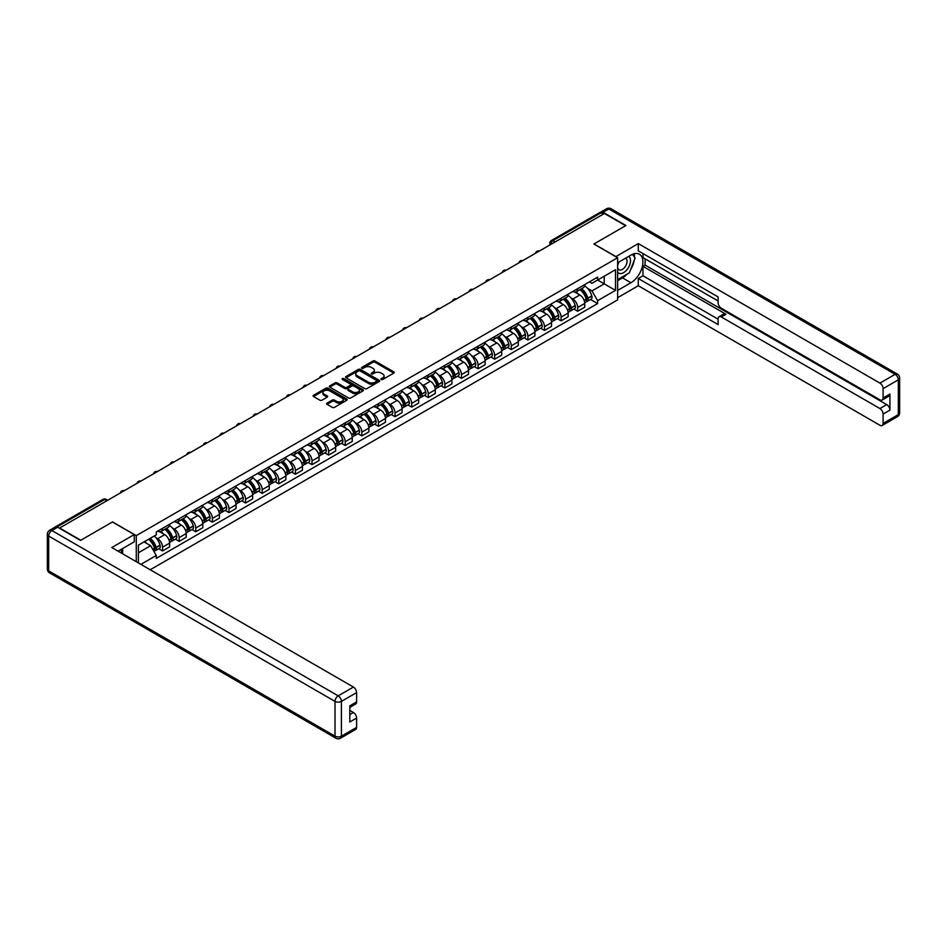 <?xml version="1.0" encoding="UTF-8"?>
<svg xmlns="http://www.w3.org/2000/svg" width="947" height="947" viewBox="0 0 947 947"><rect width="100%" height="100%" fill="white"/><g stroke="black" fill="none" stroke-linecap="round" stroke-linejoin="round"><path stroke-width="1.42" d="M381.239 379.487A1.03 0.592 0 0 0 382.706 379.487L393.81 373.082A1.48 0.852 0 0 0 394.236 372.479A1.48 0.852 0 0 0 393.81 371.875L375 361.02A1.48 0.852 0 0 0 372.905 361.02L361.801 367.424A1.03 0.592 0 0 0 363.269 368.265L364.702 367.436A4.723 2.734 0 0 1 371.39 367.436L372.964 368.347A4.723 2.734 0 0 1 374.349 370.277A4.723 2.734 0 0 1 372.964 372.207L371.52 373.035A1.03 0.592 0 0 0 372.988 373.876L374.42 373.047A4.723 2.734 0 0 1 381.108 373.047L382.683 373.958A4.723 2.734 0 0 1 384.068 375.888A4.723 2.734 0 0 1 382.683 377.817L381.239 378.646A1.03 0.592 0 0 0 381.239 379.487L381.239 378.646M327.035 403.126A1.48 0.852 0 0 0 326.608 403.73A1.48 0.852 0 0 0 327.035 404.333L332.314 407.376A1.48 0.852 0 0 0 334.409 407.376L346.732 400.261A1.48 0.852 0 0 0 347.17 399.658A1.48 0.852 0 0 0 346.732 399.054L327.922 388.187A1.48 0.852 0 0 0 325.839 388.187L313.504 395.313A1.48 0.852 0 0 0 313.078 395.917A1.48 0.852 0 0 0 313.504 396.521L319.885 400.19A1.48 0.852 0 0 0 321.968 400.19L327.248 397.148A1.48 0.852 0 0 0 327.686 396.544A1.48 0.852 0 0 0 327.248 395.941L324.087 394.118A3.954 2.285 0 0 1 322.927 392.508A3.954 2.285 0 0 1 325.366 390.401A3.954 2.285 0 0 1 329.674 390.886L342.056 398.036A3.954 2.285 0 0 1 343.216 399.658A3.954 2.285 0 0 1 340.778 401.765A3.954 2.285 0 0 1 336.469 401.268L334.409 400.072A1.48 0.852 0 0 0 332.314 400.072L327.035 403.126L327.035 404.333M136.273 535.635L112.539 521.927L80.815 540.24L59.637 528.012L604.435 213.477L625.612 225.706L593.887 244.018L617.633 257.726L136.273 535.635L136.273 561.689M364.808 388.613A1.48 0.852 0 0 0 366.903 388.613L379.226 381.499A1.48 0.852 0 0 0 379.664 380.895A1.48 0.852 0 0 0 379.226 380.292L360.428 369.425A1.48 0.852 0 0 0 358.333 369.425L345.998 376.551A1.48 0.852 0 0 0 345.572 377.155A1.48 0.852 0 0 0 345.998 377.758L364.808 388.613M342.814 379.711A1.03 0.592 0 0 1 343.868 379.854L343.868 378.634L362.985 389.667A1.48 0.852 0 0 1 363.411 390.271A1.48 0.852 0 0 1 362.985 390.874L350.65 397.989A1.48 0.852 0 0 1 348.567 397.989L329.757 387.134L329.757 385.926A1.48 0.852 0 0 0 329.319 386.53A1.48 0.852 0 0 0 329.757 387.134M329.757 385.926L335.037 382.884A1.48 0.852 0 0 1 337.12 382.884L344.755 387.287A1.48 0.852 0 0 0 346.839 387.287L350.343 385.263A1.48 0.852 0 0 0 350.769 384.66A1.48 0.852 0 0 0 350.343 384.056L342.4 379.475A1.03 0.592 0 0 1 343.868 378.634M150.218 569.739L617.633 299.891L617.633 257.726M55.246 527.053A3.007 1.74 -120 0 0 54.831 527.183A3.007 1.74 -120 0 0 54.512 527.479M555.143 241.935L552.906 240.645A3.007 1.74 60 0 0 551.403 240.491L599.629 212.649A3.007 1.74 60 0 1 601.132 212.803L552.906 240.645A3.007 1.74 120 0 0 550.775 244.326L550.775 244.456M603.369 214.093L601.132 212.803M577.706 288.634A6.925 4.001 60 0 1 576.273 291.747L583.305 287.687A6.925 4.001 -120 0 0 584.737 284.585M571.041 298.009L572.817 299.027A6.925 4.001 60 0 1 577.706 307.503L584.737 303.454A6.925 4.001 -120 0 0 579.836 294.967L574.817 292.067M584.737 303.454L584.737 307.195L577.706 311.255L573.906 309.053M576.273 291.747A6.925 4.001 60 0 1 572.864 291.439M577.706 307.503L577.706 311.255M561.109 298.222A6.925 4.001 60 0 1 559.677 301.335L566.697 297.275A6.925 4.001 -120 0 0 568.129 294.174M557.298 318.642L561.109 320.844L568.129 316.783L568.129 313.043A6.925 4.001 -120 0 0 563.24 304.555L558.209 301.655M559.677 301.335A6.925 4.001 60 0 1 556.268 301.028M554.433 307.586L556.209 308.615A6.925 4.001 60 0 1 561.109 317.091L561.109 320.844M544.501 307.811A6.925 4.001 60 0 1 543.069 310.924L550.089 306.864A6.925 4.001 -120 0 0 551.521 303.762M540.69 328.23L544.501 330.432L551.521 326.372L551.521 322.619A6.925 4.001 -120 0 0 546.632 314.144L541.601 311.243M543.069 310.924A6.925 4.001 60 0 1 539.66 310.604M537.837 317.174L539.601 318.204A6.925 4.001 60 0 1 544.501 326.679L544.501 330.432M527.893 317.399A6.925 4.001 60 0 1 526.461 320.512L533.481 316.452A6.925 4.001 -120 0 0 534.925 313.35M524.082 337.819L527.893 340.02L534.925 335.96L534.925 332.208A6.925 4.001 -120 0 0 530.024 323.732L524.993 320.832M526.461 320.512A6.925 4.001 60 0 1 523.052 320.193M521.229 326.762L522.993 327.792A6.925 4.001 60 0 1 527.893 336.268L527.893 340.02M511.285 326.987A6.925 4.001 60 0 1 509.853 330.101L516.884 326.04A6.925 4.001 -120 0 0 518.317 322.927M507.474 347.407L511.285 349.609L518.317 345.548L518.317 341.796A6.925 4.001 -120 0 0 513.416 333.32L508.385 330.42M509.853 330.101A6.925 4.001 60 0 1 506.444 329.781M504.621 336.351L506.396 337.369A6.925 4.001 60 0 1 511.285 345.856L511.285 349.609M494.677 336.576A6.925 4.001 60 0 1 493.245 339.689L500.276 335.629A6.925 4.001 -120 0 0 501.709 332.515M490.877 356.995L494.677 359.197L501.709 355.137L501.709 351.384A6.925 4.001 -120 0 0 496.808 342.909L491.789 339.997M493.245 339.689A6.925 4.001 60 0 1 489.836 339.369M488.013 345.939L489.788 346.957A6.925 4.001 60 0 1 494.677 355.445L494.677 359.197M478.081 346.164A6.925 4.001 60 0 1 476.649 349.265L483.668 345.217A6.925 4.001 -120 0 0 485.101 342.104M474.269 366.584L478.081 368.774L485.101 364.725L485.101 360.973A6.925 4.001 -120 0 0 480.212 352.497L475.181 349.585M476.649 349.265A6.925 4.001 60 0 1 473.24 348.958M471.405 355.527L473.18 356.546A6.925 4.001 60 0 1 478.081 365.033L478.081 368.774M461.473 355.752A6.925 4.001 60 0 1 460.041 358.854L467.06 354.805A6.925 4.001 -120 0 0 468.493 351.692M457.661 376.172L461.473 378.362L468.493 374.314L468.493 370.561A6.925 4.001 -120 0 0 463.604 362.085L458.573 359.173M460.041 358.854A6.925 4.001 60 0 1 456.632 358.546M454.809 365.116L456.572 366.134A6.925 4.001 60 0 1 461.473 374.621L461.473 378.362M444.865 365.341A6.925 4.001 60 0 1 443.433 368.442L450.452 364.394A6.925 4.001 -120 0 0 451.897 361.281M441.053 385.749L444.865 387.95L451.897 383.902L451.897 380.149A6.925 4.001 -120 0 0 446.996 371.662L441.965 368.762M443.433 368.442A6.925 4.001 60 0 1 440.024 368.134M438.201 374.704L439.964 375.722A6.925 4.001 60 0 1 444.865 384.21L444.865 387.95M428.257 374.929A6.925 4.001 60 0 1 426.825 378.031L433.856 373.982A6.925 4.001 -120 0 0 435.289 370.869M424.445 395.337L428.257 397.539L435.289 393.478L435.289 389.738A6.925 4.001 -120 0 0 430.388 381.25L425.357 378.35M426.825 378.031A6.925 4.001 60 0 1 423.416 377.723M421.593 384.293L423.368 385.311A6.925 4.001 60 0 1 428.257 393.786L428.257 397.539M411.649 384.506A6.925 4.001 60 0 1 410.217 387.619L417.248 383.559A6.925 4.001 -120 0 0 418.681 380.457M407.849 404.925L411.649 407.127L418.681 403.067L418.681 399.326A6.925 4.001 -120 0 0 413.78 390.839L408.761 387.939M410.217 387.619A6.925 4.001 60 0 1 406.808 387.311M404.985 393.869L406.76 394.899A6.925 4.001 60 0 1 411.649 403.375L411.649 407.127M395.053 394.094A6.925 4.001 60 0 1 393.621 397.207L400.64 393.147A6.925 4.001 -120 0 0 402.073 390.046M391.241 414.514L395.053 416.716L402.073 412.655L402.073 408.915A6.925 4.001 -120 0 0 397.184 400.427L392.153 397.527M393.621 397.207A6.925 4.001 60 0 1 390.211 396.9M388.377 403.458L390.152 404.487A6.925 4.001 60 0 1 395.053 412.963L395.053 416.716M378.445 403.682A6.925 4.001 60 0 1 377.013 406.796L384.032 402.735A6.925 4.001 -120 0 0 385.465 399.634M374.633 424.102L378.445 426.304L385.465 422.244L385.465 418.491A6.925 4.001 -120 0 0 380.576 410.015L375.545 407.115M377.013 406.796A6.925 4.001 60 0 1 373.603 406.476M371.78 413.046L373.544 414.076A6.925 4.001 60 0 1 378.445 422.551L378.445 426.304M361.837 413.271A6.925 4.001 60 0 1 360.405 416.384L367.424 412.324A6.925 4.001 -120 0 0 368.868 409.222M358.025 433.69L361.837 435.892L368.868 431.832L368.868 428.08A6.925 4.001 -120 0 0 363.968 419.604L358.937 416.704M360.405 416.384A6.925 4.001 60 0 1 356.995 416.064M355.172 422.634L356.936 423.664A6.925 4.001 60 0 1 361.837 432.14L361.837 435.892M345.229 422.859A6.925 4.001 60 0 1 343.797 425.972L350.828 421.912A6.925 4.001 -120 0 0 352.26 418.799M341.417 443.279L345.229 445.481L352.26 441.42L352.26 437.668A6.925 4.001 -120 0 0 347.36 429.192L342.329 426.292M343.797 425.972A6.925 4.001 60 0 1 340.387 425.653M338.564 432.223L340.34 433.241A6.925 4.001 60 0 1 345.229 441.728L345.229 445.481M328.621 432.448A6.925 4.001 60 0 1 327.188 435.561L334.22 431.501A6.925 4.001 -120 0 0 335.652 428.387M324.821 452.867L328.621 455.069L335.652 451.009L335.652 447.256A6.925 4.001 -120 0 0 330.752 438.781L325.732 435.869M327.188 435.561A6.925 4.001 60 0 1 323.779 435.241M321.956 441.811L323.732 442.829A6.925 4.001 60 0 1 328.621 451.317L328.621 455.069M312.025 442.036A6.925 4.001 60 0 1 310.592 445.137L317.612 441.089A6.925 4.001 -120 0 0 319.044 437.976M308.213 462.456L312.025 464.646L319.044 460.597L319.044 456.845A6.925 4.001 -120 0 0 314.155 448.369L309.124 445.457M310.592 445.137A6.925 4.001 60 0 1 307.183 444.83M305.348 451.399L307.124 452.417A6.925 4.001 60 0 1 312.025 460.905L312.025 464.646M295.417 451.624A6.925 4.001 60 0 1 293.984 454.726L301.004 450.677A6.925 4.001 -120 0 0 302.436 447.564M291.605 472.044L295.417 474.234L302.436 470.185L302.436 466.433A6.925 4.001 -120 0 0 297.547 457.957L292.516 455.045M293.984 454.726A6.925 4.001 60 0 1 290.575 454.418M288.752 460.988L290.516 462.006A6.925 4.001 60 0 1 295.417 470.493L295.417 474.234M278.809 461.213A6.925 4.001 60 0 1 277.376 464.314L284.396 460.266A6.925 4.001 -120 0 0 285.84 457.152M274.997 481.621L278.809 483.822L285.84 479.774L285.84 476.021A6.925 4.001 -120 0 0 280.939 467.534L275.908 464.634M277.376 464.314A6.925 4.001 60 0 1 273.967 464.006M272.144 470.576L273.908 471.594A6.925 4.001 60 0 1 278.809 480.082L278.809 483.822M262.201 470.801A6.925 4.001 60 0 1 260.768 473.902L267.8 469.854A6.925 4.001 -120 0 0 269.232 466.741M258.389 491.209L262.201 493.411L269.232 489.35L269.232 485.61A6.925 4.001 -120 0 0 264.331 477.122L259.3 474.222M260.768 473.902A6.925 4.001 60 0 1 257.359 473.595M255.536 480.165L257.312 481.183A6.925 4.001 60 0 1 262.201 489.658L262.201 493.411M245.593 480.378A6.925 4.001 60 0 1 244.16 483.491L251.192 479.431A6.925 4.001 -120 0 0 252.624 476.329M241.793 500.797L245.593 502.999L252.624 498.939L252.624 495.198A6.925 4.001 -120 0 0 247.723 486.711L242.704 483.81M244.16 483.491A6.925 4.001 60 0 1 240.751 483.183M238.928 489.741L240.704 490.771A6.925 4.001 60 0 1 245.593 499.247L245.593 502.999M228.996 489.966A6.925 4.001 60 0 1 227.564 493.079L234.584 489.019A6.925 4.001 -120 0 0 236.016 485.918M225.185 510.386L228.996 512.587L236.016 508.527L236.016 504.787A6.925 4.001 -120 0 0 231.127 496.299L226.096 493.399M227.564 493.079A6.925 4.001 60 0 1 224.155 492.771M222.32 499.329L224.096 500.359A6.925 4.001 60 0 1 228.996 508.835L228.996 512.587M212.388 499.554A6.925 4.001 60 0 1 210.956 502.668L217.976 498.607A6.925 4.001 -120 0 0 219.408 495.506M208.577 519.974L212.388 522.176L219.408 518.116L219.408 514.363A6.925 4.001 -120 0 0 214.519 505.887L209.488 502.987M210.956 502.668A6.925 4.001 60 0 1 207.547 502.348M205.724 508.918L207.488 509.948A6.925 4.001 60 0 1 212.388 518.423L212.388 522.176M195.78 509.143A6.925 4.001 60 0 1 194.348 512.256L201.368 508.196A6.925 4.001 -120 0 0 202.812 505.094M191.969 529.562L195.78 531.764L202.812 527.704L202.812 523.951A6.925 4.001 -120 0 0 197.911 515.476L192.88 512.576M194.348 512.256A6.925 4.001 60 0 1 190.939 511.936M189.116 518.506L190.88 519.536A6.925 4.001 60 0 1 195.78 528.012L195.78 531.764M179.172 518.731A6.925 4.001 60 0 1 177.74 521.844L184.772 517.784A6.925 4.001 -120 0 0 186.204 514.671M175.361 539.151L179.172 541.353L186.204 537.292L186.204 533.54A6.925 4.001 -120 0 0 181.303 525.064L176.272 522.164M177.74 521.844A6.925 4.001 60 0 1 174.331 521.525M172.508 528.095L174.284 529.113A6.925 4.001 60 0 1 179.172 537.6L179.172 541.353M162.564 528.319A6.925 4.001 60 0 1 161.132 531.433L168.164 527.372A6.925 4.001 -120 0 0 169.596 524.259M158.765 548.739L162.564 550.941L169.596 546.881L169.596 543.128A6.925 4.001 -120 0 0 164.695 534.653L159.676 531.74M161.132 531.433A6.925 4.001 60 0 1 157.723 531.113M155.9 537.683L157.675 538.701A6.925 4.001 60 0 1 162.564 547.188L162.564 550.941M589.472 281.851L591.97 283.295L615.503 269.706L604.222 276.228L604.222 283.851L591.97 290.918L587.649 288.421M138.404 562.92L138.404 545.152L156.291 534.83L156.291 531.942L597.616 277.151L597.616 280.04L615.503 290.362L597.616 300.684L591.97 290.918M615.503 269.706L615.503 290.362M138.404 552.776L150.644 545.709L156.291 555.487L156.291 558.375L597.616 303.573L597.616 300.684M156.291 555.487L140.914 564.365M150.644 545.709L144.051 541.897M590.502 299.465L597.616 303.573M381.653 379.64L382.683 379.049A4.723 2.734 0 0 0 384.068 377.119L384.068 375.888M374.349 370.277L374.349 371.508A4.723 2.734 0 0 1 372.964 373.438L371.934 374.029M393.786 373.094L375 362.239A1.48 0.852 0 0 0 372.905 362.239L362.216 368.419M379.226 380.292L379.226 381.499L360.428 370.656A1.48 0.852 0 0 0 358.333 370.656L346.022 377.77M376.622 381.31A1.03 0.592 0 0 0 376.622 380.469L360.109 370.94A1.03 0.592 0 0 0 358.641 370.94L357.126 371.816A4.723 2.734 0 0 0 355.741 373.745A4.723 2.734 0 0 0 357.126 375.675L368.419 382.186A4.723 2.734 0 0 0 375.107 382.186L376.622 381.31L376.622 382.541A1.03 0.592 0 0 0 376.918 382.126L376.918 380.895M355.741 373.745L355.741 374.976A4.723 2.734 0 0 0 357.126 376.906L357.126 375.675M376.622 382.541L375.107 383.417A4.723 2.734 0 0 1 368.419 383.417L357.126 376.906M329.781 387.145L335.037 384.115L335.037 382.884M350.769 384.66L350.769 385.891A1.48 0.852 0 0 1 350.343 386.494L346.839 388.519A1.48 0.852 0 0 1 344.755 388.519L337.12 384.115A1.48 0.852 0 0 0 335.037 384.115M343.868 379.854L362.961 390.886M352.663 391.857A3.954 2.285 0 0 0 356.972 392.354A3.954 2.285 0 0 0 359.41 390.247A3.954 2.285 0 0 0 358.25 388.625L353.894 386.116A1.48 0.852 0 0 0 351.799 386.116L348.307 388.128A1.48 0.852 0 0 0 347.869 388.732A1.48 0.852 0 0 0 348.307 389.335L352.663 391.857L352.663 393.088A3.954 2.285 0 0 0 356.972 393.585A3.954 2.285 0 0 0 359.41 391.466L359.41 390.247M347.869 388.732L347.869 389.963A1.48 0.852 0 0 0 348.307 390.566L348.307 389.335M352.663 393.088L348.307 390.566M343.216 399.658L343.216 400.877A3.954 2.285 0 0 1 340.778 402.996A3.954 2.285 0 0 1 336.469 402.499L334.409 401.303A1.48 0.852 0 0 0 332.314 401.303L327.058 404.333M322.927 392.508L322.927 393.739A3.954 2.285 0 0 0 324.087 395.349L324.087 394.118M327.248 395.941L327.248 397.148L324.087 395.349M346.732 399.054L346.732 400.261L327.922 389.418A1.48 0.852 0 0 0 325.839 389.418L313.528 396.533M580.322 289.415A9.482 5.481 60 0 1 580.369 289.439A9.482 5.481 60 0 1 586.607 297.95L586.667 298.151A1.847 1.065 60 0 1 586.382 299.595A1.847 1.065 60 0 1 586.335 299.619M579.907 289.652A11.435 6.605 60 0 1 586.193 299.086L586.252 299.288A3.8 2.19 60 0 1 585.648 302.271L584.701 302.815M586.3 301.43A3.8 2.19 -120 0 0 587.353 301.288A3.8 2.19 -120 0 0 587.957 298.305L587.898 298.104A11.435 6.605 -120 0 0 581.612 288.669M584.595 285.805A11.435 6.605 60 0 1 591.78 295.866L591.839 296.056A3.8 2.19 60 0 1 591.236 299.051L587.353 301.288M576.013 291.877A11.435 6.605 60 0 1 578.392 294.138M583.956 294.15L585.424 294.99M615.822 256.684L638.278 243.592L879.917 383.097L895.128 374.314L608.791 208.991L603.05 212.306L625.931 225.528L593.994 243.959L615.822 256.554M617.633 262.769L630.939 255.086A16.939 9.778 120 0 1 639.403 254.246A16.939 9.778 120 0 1 641.995 267.812A16.939 9.778 120 0 1 630.939 282.739L617.633 290.421M617.633 297.678L638.278 285.757L638.278 278.501L718.11 324.596L718.11 318.819A4.522 2.604 -120 0 1 719.045 316.748A4.522 2.604 -120 0 1 721.306 316.973L879.917 408.536L886.723 404.606A4.522 2.604 60 0 1 889.92 410.134L889.92 394.035A4.522 2.604 60 0 1 888.984 396.106L882.166 400.036A4.522 2.604 -120 0 0 883.101 397.965L883.101 388.625A4.522 2.604 -120 0 0 879.917 383.097M645.096 258.839L645.096 265.101L642.966 266.332L642.966 275.79L638.278 278.501M642.966 253.547L642.966 257.608L718.11 300.992M882.166 400.036A4.522 2.604 -120 0 1 879.917 399.812L721.306 308.248A4.522 2.604 -120 0 1 718.11 302.709L718.11 296.932L638.278 250.848L638.278 243.592M638.278 285.757L879.917 425.262A4.522 2.604 -120 0 0 882.166 425.475A4.522 2.604 -120 0 0 883.101 423.416L883.101 414.076A4.522 2.604 -120 0 0 879.917 408.536M603.05 212.306A4.522 2.604 -120 0 0 600.789 212.092A4.522 2.604 -120 0 0 600.303 212.519M642.966 266.332L725.994 314.262L721.306 316.973M645.096 265.101L886.723 404.606M642.966 275.79L718.11 319.186M719.045 316.748L723.733 314.049A4.522 2.604 60 0 1 725.994 314.262M617.633 280.714L622.522 277.885A16.939 9.778 120 0 0 627.222 274.074M630.584 269.635A16.939 9.778 120 0 0 634.23 260.247M634.502 257.205A16.939 9.778 120 0 0 634.076 253.749M57.613 527.207L51.872 530.533A4.522 2.604 -120 0 0 49.611 530.308L55.352 526.994A4.522 2.604 60 0 1 57.613 527.207L80.495 540.429L112.433 521.986L134.261 534.582L134.261 541.838L119.144 550.562A16.939 9.778 120 0 0 118.115 551.201M134.261 534.582L111.793 547.555L353.432 687.06A4.522 2.604 60 0 1 356.617 692.588L356.617 701.928A4.522 2.604 60 0 1 355.681 704L349.81 707.397M122.648 552.61L122.648 548.538M349.81 714.594L353.432 712.499A4.522 2.604 60 0 1 356.617 718.039L356.617 727.379A4.522 2.604 60 0 1 355.681 729.439L340.47 738.234A4.522 2.604 -120 0 0 341.405 736.162L356.617 727.379M356.617 701.928L349.81 705.87L349.81 721.969L356.617 718.039M353.432 712.499L349.81 710.416M617.633 272.168A9.79 5.646 120 0 0 625.411 271.327A9.79 5.646 120 0 0 630.513 260.674A9.79 5.646 120 0 0 628.725 256.353M618.45 262.295A9.79 5.646 120 0 0 617.633 264.059M617.633 267.326A6.7 3.871 120 0 0 618.983 269.741A6.7 3.871 120 0 0 624.144 267.954A6.7 3.871 120 0 0 627.068 261.206A6.7 3.871 120 0 0 625.683 258.14A6.7 3.871 120 0 0 625.659 258.129M619.007 261.976A6.7 3.871 120 0 0 617.633 265.989M632.466 254.317L635.082 258.034L629.341 272.843L617.846 279.483M120.612 549.71L123.074 554.066M563.714 299.003A9.482 5.481 60 0 1 563.761 299.027A9.482 5.481 60 0 1 570.011 307.538L570.058 307.728A1.847 1.065 60 0 1 569.774 309.184A1.847 1.065 60 0 1 569.727 309.207M563.299 299.24A11.435 6.605 60 0 1 569.597 308.675L569.644 308.876A3.8 2.19 60 0 1 569.052 311.859L568.105 312.403M569.692 311.018A3.8 2.19 -120 0 0 570.745 310.876A3.8 2.19 -120 0 0 571.349 307.893L571.29 307.692A11.435 6.605 -120 0 0 565.004 298.258M567.987 295.381A11.435 6.605 60 0 1 575.184 305.455L575.231 305.644A3.8 2.19 60 0 1 574.64 308.627L570.745 310.876M559.405 301.466A11.435 6.605 60 0 1 561.796 303.727M567.348 303.738L568.816 304.579M547.117 308.58A9.482 5.481 60 0 1 547.165 308.615A9.482 5.481 60 0 1 553.403 317.127L553.462 317.316A1.847 1.065 60 0 1 553.166 318.772A1.847 1.065 60 0 1 553.119 318.796M546.703 308.829A11.435 6.605 60 0 1 552.989 318.263L553.036 318.464A3.8 2.19 60 0 1 552.444 321.447L551.497 321.992M553.095 320.607A3.8 2.19 -120 0 0 554.149 320.465A3.8 2.19 -120 0 0 554.741 317.482L554.693 317.281A11.435 6.605 -120 0 0 548.396 307.846M551.379 304.97A11.435 6.605 60 0 1 558.576 315.043L558.635 315.233A3.8 2.19 60 0 1 558.032 318.216L554.149 320.465M542.797 311.054A11.435 6.605 60 0 1 545.188 313.315M550.752 313.327L552.208 314.167M530.509 318.168A9.482 5.481 60 0 1 530.557 318.204A9.482 5.481 60 0 1 536.795 326.715L536.854 326.904A1.847 1.065 60 0 1 536.558 328.36A1.847 1.065 60 0 1 536.523 328.372M530.095 318.417A11.435 6.605 60 0 1 536.381 327.851L536.44 328.053A3.8 2.19 60 0 1 535.836 331.036L534.889 331.58M536.487 330.195A3.8 2.19 -120 0 0 537.541 330.053A3.8 2.19 -120 0 0 538.145 327.07L538.085 326.869A11.435 6.605 -120 0 0 531.8 317.434M534.771 314.558A11.435 6.605 60 0 1 541.968 324.62L542.027 324.821A3.8 2.19 60 0 1 541.424 327.804L537.541 330.053M526.189 320.642A11.435 6.605 60 0 1 528.58 322.903M534.144 322.915L535.6 323.756M513.901 327.757A9.482 5.481 60 0 1 513.949 327.792A9.482 5.481 60 0 1 520.187 336.303L520.246 336.493A1.847 1.065 60 0 1 519.95 337.937A1.847 1.065 60 0 1 519.915 337.961M513.487 328.005A11.435 6.605 60 0 1 519.773 337.44L519.832 337.641A3.8 2.19 60 0 1 519.228 340.624L518.281 341.169M519.879 339.784A3.8 2.19 -120 0 0 520.933 339.642A3.8 2.19 -120 0 0 521.537 336.647L521.477 336.457A11.435 6.605 -120 0 0 515.192 327.011M518.175 324.146A11.435 6.605 60 0 1 525.36 334.208L525.419 334.409A3.8 2.19 60 0 1 524.816 337.392L520.933 339.642M509.581 330.231A11.435 6.605 60 0 1 511.972 332.48M517.536 332.504L518.992 333.344M497.293 337.345A9.482 5.481 60 0 1 497.341 337.369A9.482 5.481 60 0 1 503.579 345.88L503.638 346.081A1.847 1.065 60 0 1 503.354 347.525A1.847 1.065 60 0 1 503.307 347.549M496.879 337.582A11.435 6.605 60 0 1 503.165 347.028L503.224 347.218A3.8 2.19 60 0 1 502.62 350.212L501.673 350.757M503.271 349.372A3.8 2.19 -120 0 0 504.325 349.23A3.8 2.19 -120 0 0 504.929 346.235L504.869 346.046A11.435 6.605 -120 0 0 498.584 336.599M501.567 333.735A11.435 6.605 60 0 1 508.752 343.797L508.811 343.998A3.8 2.19 60 0 1 508.208 346.981L504.325 349.23M492.985 339.819A11.435 6.605 60 0 1 495.364 342.068M500.927 342.092L502.395 342.932M480.685 346.933A9.482 5.481 60 0 1 480.733 346.957A9.482 5.481 60 0 1 486.983 355.468L487.03 355.67A1.847 1.065 60 0 1 486.746 357.114A1.847 1.065 60 0 1 486.699 357.137M480.271 347.17A11.435 6.605 60 0 1 486.569 356.617L486.616 356.806A3.8 2.19 60 0 1 486.024 359.789L485.077 360.345M486.663 358.949A3.8 2.19 -120 0 0 487.717 358.806A3.8 2.19 -120 0 0 488.321 355.823L488.261 355.634A11.435 6.605 -120 0 0 481.976 346.188M484.959 343.323A11.435 6.605 60 0 1 492.156 353.385L492.203 353.586A3.8 2.19 60 0 1 491.611 356.569L487.717 358.806M476.377 349.407A11.435 6.605 60 0 1 478.768 351.657M484.319 351.68L485.787 352.521M464.089 356.522A9.482 5.481 60 0 1 464.137 356.546A9.482 5.481 60 0 1 470.375 365.057L470.434 365.258A1.847 1.065 60 0 1 470.138 366.702A1.847 1.065 60 0 1 470.091 366.726M463.675 356.759A11.435 6.605 60 0 1 469.961 366.205L470.008 366.394A3.8 2.19 60 0 1 469.416 369.377L468.469 369.922M470.067 368.537A3.8 2.19 -120 0 0 471.121 368.395A3.8 2.19 -120 0 0 471.713 365.412L471.665 365.222A11.435 6.605 -120 0 0 465.368 355.776M468.351 352.911A11.435 6.605 60 0 1 475.548 362.973L475.607 363.175A3.8 2.19 60 0 1 475.003 366.158L471.121 368.395M459.769 358.996A11.435 6.605 60 0 1 462.16 361.245M467.723 361.257L469.179 362.109M447.481 366.11A9.482 5.481 60 0 1 447.529 366.134A9.482 5.481 60 0 1 453.767 374.645L453.826 374.846A1.847 1.065 60 0 1 453.53 376.29A1.847 1.065 60 0 1 453.495 376.314M447.067 366.347A11.435 6.605 60 0 1 453.353 375.793L453.412 375.983A3.8 2.19 60 0 1 452.808 378.966L451.861 379.51M453.459 378.125A3.8 2.19 -120 0 0 454.513 377.983A3.8 2.19 -120 0 0 455.116 375L455.057 374.799A11.435 6.605 -120 0 0 448.771 365.364M451.743 362.5A11.435 6.605 60 0 1 458.94 372.562L458.999 372.763A3.8 2.19 60 0 1 458.395 375.746L454.513 377.983M443.16 368.584A11.435 6.605 60 0 1 445.552 370.833M451.115 370.845L452.571 371.698M430.873 375.699A9.482 5.481 60 0 1 430.921 375.722A9.482 5.481 60 0 1 437.159 384.233L437.218 384.435A1.847 1.065 60 0 1 436.922 385.879A1.847 1.065 60 0 1 436.887 385.903M430.459 375.935A11.435 6.605 60 0 1 436.745 385.37L436.804 385.571A3.8 2.19 60 0 1 436.2 388.554L435.253 389.099M436.851 387.714A3.8 2.19 -120 0 0 437.905 387.572A3.8 2.19 -120 0 0 438.508 384.589L438.449 384.387A11.435 6.605 -120 0 0 432.163 374.953M435.147 372.088A11.435 6.605 60 0 1 442.332 382.15L442.391 382.339A3.8 2.19 60 0 1 441.787 385.334L437.905 387.572M426.552 378.161A11.435 6.605 60 0 1 428.944 380.422M434.507 380.434L435.963 381.274M414.265 385.287A9.482 5.481 60 0 1 414.312 385.311A9.482 5.481 60 0 1 420.551 393.822L420.61 394.023A1.847 1.065 60 0 1 420.326 395.467A1.847 1.065 60 0 1 420.279 395.491M413.851 385.524A11.435 6.605 60 0 1 420.137 394.958L420.196 395.159A3.8 2.19 60 0 1 419.592 398.142L418.657 398.687M420.243 397.302A3.8 2.19 -120 0 0 421.297 397.16A3.8 2.19 -120 0 0 421.9 394.177L421.841 393.976A11.435 6.605 -120 0 0 415.555 384.541M418.538 381.677A11.435 6.605 60 0 1 425.724 391.738L425.783 391.928A3.8 2.19 60 0 1 425.179 394.923L421.297 397.16M409.956 387.749A11.435 6.605 60 0 1 412.336 390.01M417.899 390.022L419.367 390.862M397.657 394.875A9.482 5.481 60 0 1 397.704 394.899A9.482 5.481 60 0 1 403.955 403.41L404.002 403.6A1.847 1.065 60 0 1 403.718 405.056A1.847 1.065 60 0 1 403.671 405.079M397.243 395.112A11.435 6.605 60 0 1 403.54 404.547L403.588 404.748A3.8 2.19 60 0 1 402.996 407.731L402.049 408.275M403.635 406.89A3.8 2.19 -120 0 0 404.689 406.748A3.8 2.19 -120 0 0 405.292 403.765L405.233 403.564A11.435 6.605 -120 0 0 398.947 394.13M401.93 391.253A11.435 6.605 60 0 1 409.128 401.327L409.175 401.516A3.8 2.19 60 0 1 408.583 404.499L404.689 406.748M393.348 397.338A11.435 6.605 60 0 1 395.739 399.598M401.303 399.61L402.759 400.451M381.061 404.452A9.482 5.481 60 0 1 381.108 404.487A9.482 5.481 60 0 1 387.347 412.999L387.406 413.188A1.847 1.065 60 0 1 387.11 414.644A1.847 1.065 60 0 1 387.063 414.656M380.647 404.7A11.435 6.605 60 0 1 386.932 414.135L386.98 414.336A3.8 2.19 60 0 1 386.388 417.319L385.441 417.864M387.039 416.479A3.8 2.19 -120 0 0 388.092 416.337A3.8 2.19 -120 0 0 388.684 413.354L388.637 413.152A11.435 6.605 -120 0 0 382.339 403.718M385.322 400.841A11.435 6.605 60 0 1 392.52 410.915L392.579 411.105A3.8 2.19 60 0 1 391.975 414.088L388.092 416.337M376.74 406.926A11.435 6.605 60 0 1 379.131 409.187M384.695 409.199L386.151 410.039M364.453 414.04A9.482 5.481 60 0 1 364.5 414.076A9.482 5.481 60 0 1 370.739 422.587L370.798 422.776A1.847 1.065 60 0 1 370.502 424.232A1.847 1.065 60 0 1 370.466 424.244M364.039 414.289A11.435 6.605 60 0 1 370.324 423.723L370.384 423.925A3.8 2.19 60 0 1 369.78 426.908L368.833 427.452M370.431 426.067A3.8 2.19 -120 0 0 371.484 425.925A3.8 2.19 -120 0 0 372.088 422.942L372.029 422.741A11.435 6.605 -120 0 0 365.743 413.306M368.714 410.43A11.435 6.605 60 0 1 375.912 420.492L375.971 420.693A3.8 2.19 60 0 1 375.367 423.676L371.484 425.925M360.132 416.514A11.435 6.605 60 0 1 362.523 418.775M368.087 418.787L369.543 419.628M347.845 423.629A9.482 5.481 60 0 1 347.892 423.664A9.482 5.481 60 0 1 354.131 432.175L354.19 432.365A1.847 1.065 60 0 1 353.894 433.809A1.847 1.065 60 0 1 353.858 433.833M347.431 423.865A11.435 6.605 60 0 1 353.716 433.312L353.776 433.513A3.8 2.19 60 0 1 353.172 436.496L352.225 437.041M353.823 435.656A3.8 2.19 -120 0 0 354.876 435.513A3.8 2.19 -120 0 0 355.48 432.519L355.421 432.329A11.435 6.605 -120 0 0 349.135 422.883M352.118 420.018A11.435 6.605 60 0 1 359.304 430.08L359.363 430.281A3.8 2.19 60 0 1 358.759 433.264L354.876 435.513M343.524 426.103A11.435 6.605 60 0 1 345.915 428.352M351.479 428.375L352.935 429.216M331.237 433.217A9.482 5.481 60 0 1 331.284 433.241A9.482 5.481 60 0 1 337.523 441.752L337.582 441.953A1.847 1.065 60 0 1 337.298 443.397A1.847 1.065 60 0 1 337.25 443.421M330.823 433.454A11.435 6.605 60 0 1 337.108 442.9L337.168 443.089A3.8 2.19 60 0 1 336.564 446.084L335.629 446.629M337.215 445.244A3.8 2.19 -120 0 0 338.268 445.102A3.8 2.19 -120 0 0 338.872 442.107L338.813 441.918A11.435 6.605 -120 0 0 332.527 432.471M335.51 429.607A11.435 6.605 60 0 1 342.696 439.668L342.755 439.87A3.8 2.19 60 0 1 342.151 442.853L338.268 445.102M326.928 435.691A11.435 6.605 60 0 1 329.307 437.94M334.871 437.964L336.339 438.804M314.629 442.805A9.482 5.481 60 0 1 314.676 442.829A9.482 5.481 60 0 1 320.926 451.34L320.974 451.541A1.847 1.065 60 0 1 320.69 452.986A1.847 1.065 60 0 1 320.642 453.009M314.215 443.042A11.435 6.605 60 0 1 320.512 452.488L320.56 452.678A3.8 2.19 60 0 1 319.968 455.661L319.021 456.217M320.607 454.82A3.8 2.19 -120 0 0 321.66 454.678A3.8 2.19 -120 0 0 322.264 451.695L322.205 451.506A11.435 6.605 -120 0 0 315.919 442.06M318.902 439.195A11.435 6.605 60 0 1 326.099 449.257L326.147 449.458A3.8 2.19 60 0 1 325.555 452.441L321.66 454.678M310.32 445.279A11.435 6.605 60 0 1 312.711 447.529M318.275 447.552L319.731 448.393M298.033 452.394A9.482 5.481 60 0 1 298.08 452.417A9.482 5.481 60 0 1 304.318 460.929L304.378 461.13A1.847 1.065 60 0 1 304.082 462.574A1.847 1.065 60 0 1 304.034 462.598M297.618 452.63A11.435 6.605 60 0 1 303.904 462.077L303.951 462.266A3.8 2.19 60 0 1 303.36 465.249L302.413 465.794M304.011 464.409A3.8 2.19 -120 0 0 305.064 464.267A3.8 2.19 -120 0 0 305.656 461.284L305.609 461.094A11.435 6.605 -120 0 0 299.311 451.648M302.294 448.783A11.435 6.605 60 0 1 309.491 458.845L309.551 459.046A3.8 2.19 60 0 1 308.947 462.029L305.064 464.267M293.712 454.868A11.435 6.605 60 0 1 296.103 457.117M301.667 457.129L303.123 457.981M281.425 461.982A9.482 5.481 60 0 1 281.472 462.006A9.482 5.481 60 0 1 287.71 470.517L287.77 470.718A1.847 1.065 60 0 1 287.474 472.162A1.847 1.065 60 0 1 287.438 472.186M281.01 462.219A11.435 6.605 60 0 1 287.296 471.665L287.355 471.855A3.8 2.19 60 0 1 286.752 474.838L285.805 475.382M287.403 473.997A3.8 2.19 -120 0 0 288.456 473.855A3.8 2.19 -120 0 0 289.06 470.872L289.001 470.671A11.435 6.605 -120 0 0 282.715 461.236M285.686 458.372A11.435 6.605 60 0 1 292.883 468.434L292.943 468.635A3.8 2.19 60 0 1 292.339 471.618L288.456 473.855M277.104 464.456A11.435 6.605 60 0 1 279.495 466.705M285.059 466.717L286.515 467.569M264.817 471.57A9.482 5.481 60 0 1 264.864 471.594A9.482 5.481 60 0 1 271.102 480.105L271.162 480.307A1.847 1.065 60 0 1 270.866 481.751A1.847 1.065 60 0 1 270.83 481.774M264.402 471.807A11.435 6.605 60 0 1 270.688 481.242L270.747 481.443A3.8 2.19 60 0 1 270.144 484.426L269.197 484.971M270.795 483.586A3.8 2.19 -120 0 0 271.848 483.444A3.8 2.19 -120 0 0 272.452 480.46L272.393 480.259A11.435 6.605 -120 0 0 266.107 470.825M269.09 467.96A11.435 6.605 60 0 1 276.275 478.022L276.335 478.211A3.8 2.19 60 0 1 275.731 481.206L271.848 483.444M260.496 474.033A11.435 6.605 60 0 1 262.887 476.294M268.451 476.305L269.907 477.146M248.209 481.159A9.482 5.481 60 0 1 248.256 481.183A9.482 5.481 60 0 1 254.494 489.694L254.554 489.895A1.847 1.065 60 0 1 254.27 491.339A1.847 1.065 60 0 1 254.222 491.363M247.794 481.396A11.435 6.605 60 0 1 254.08 490.83L254.139 491.031A3.8 2.19 60 0 1 253.536 494.014L252.6 494.559M254.187 493.174A3.8 2.19 -120 0 0 255.24 493.032A3.8 2.19 -120 0 0 255.844 490.049L255.785 489.848A11.435 6.605 -120 0 0 249.499 480.413M252.482 477.548A11.435 6.605 60 0 1 259.667 487.61L259.727 487.8A3.8 2.19 60 0 1 259.123 490.783L255.24 493.032M243.9 483.621A11.435 6.605 60 0 1 246.279 485.882M251.843 485.894L253.311 486.734M231.601 490.747A9.482 5.481 60 0 1 231.66 490.771A9.482 5.481 60 0 1 237.898 499.282L237.946 499.471A1.847 1.065 60 0 1 237.661 500.927A1.847 1.065 60 0 1 237.614 500.951M231.186 490.984A11.435 6.605 60 0 1 237.484 500.418L237.531 500.62A3.8 2.19 60 0 1 236.939 503.603L235.992 504.147M237.579 502.762A3.8 2.19 -120 0 0 238.632 502.62A3.8 2.19 -120 0 0 239.236 499.637L239.177 499.436A11.435 6.605 -120 0 0 232.891 490.001M235.874 487.125A11.435 6.605 60 0 1 243.071 497.199L243.119 497.388A3.8 2.19 60 0 1 242.527 500.371L238.632 502.62M227.292 493.209A11.435 6.605 60 0 1 229.683 495.47M235.247 495.482L236.703 496.323M215.005 500.324A9.482 5.481 60 0 1 215.052 500.359A9.482 5.481 60 0 1 221.29 508.87L221.349 509.06A1.847 1.065 60 0 1 221.053 510.516A1.847 1.065 60 0 1 221.006 510.528M214.59 500.572A11.435 6.605 60 0 1 220.876 510.007L220.923 510.208A3.8 2.19 60 0 1 220.331 513.191L219.384 513.736M220.982 512.351A3.8 2.19 -120 0 0 222.036 512.209A3.8 2.19 -120 0 0 222.628 509.226L222.581 509.024A11.435 6.605 -120 0 0 216.283 499.59M219.266 496.713A11.435 6.605 60 0 1 226.463 506.787L226.522 506.976A3.8 2.19 60 0 1 225.919 509.96L222.036 512.209M210.684 502.798A11.435 6.605 60 0 1 213.075 505.059M218.639 505.071L220.095 505.911M198.397 509.912A9.482 5.481 60 0 1 198.444 509.948A9.482 5.481 60 0 1 204.682 518.459L204.741 518.648A1.847 1.065 60 0 1 204.445 520.104A1.847 1.065 60 0 1 204.41 520.116M197.982 510.161A11.435 6.605 60 0 1 204.268 519.595L204.327 519.796A3.8 2.19 60 0 1 203.723 522.78L202.776 523.324M204.374 521.939A3.8 2.19 -120 0 0 205.428 521.797A3.8 2.19 -120 0 0 206.032 518.814L205.973 518.613A11.435 6.605 -120 0 0 199.687 509.178M202.658 506.302A11.435 6.605 60 0 1 209.855 516.364L209.914 516.565A3.8 2.19 60 0 1 209.311 519.548L205.428 521.797M194.076 512.386A11.435 6.605 60 0 1 196.467 514.647M202.031 514.659L203.487 515.499M181.788 519.501A9.482 5.481 60 0 1 181.836 519.536A9.482 5.481 60 0 1 188.074 528.035L188.133 528.237A1.847 1.065 60 0 1 187.837 529.681A1.847 1.065 60 0 1 187.802 529.704M181.374 519.737A11.435 6.605 60 0 1 187.66 529.184L187.719 529.385A3.8 2.19 60 0 1 187.115 532.368L186.168 532.912M187.766 531.527A3.8 2.19 -120 0 0 188.82 531.385A3.8 2.19 -120 0 0 189.424 528.39L189.364 528.201A11.435 6.605 -120 0 0 183.079 518.755M186.062 515.89A11.435 6.605 60 0 1 193.247 525.952L193.306 526.153A3.8 2.19 60 0 1 192.703 529.136L188.82 531.385M177.468 521.975A11.435 6.605 60 0 1 179.859 524.224M185.423 524.247L186.879 525.088M165.18 529.089A9.482 5.481 60 0 1 165.228 529.113A9.482 5.481 60 0 1 171.466 537.624L171.525 537.825A1.847 1.065 60 0 1 171.241 539.269A1.847 1.065 60 0 1 171.194 539.293M164.766 529.326A11.435 6.605 60 0 1 171.052 538.772L171.111 538.961A3.8 2.19 60 0 1 170.507 541.956L169.572 542.501M171.158 541.116A3.8 2.19 -120 0 0 172.212 540.962A3.8 2.19 -120 0 0 172.816 537.979L172.756 537.789A11.435 6.605 -120 0 0 166.471 528.343M169.454 525.478A11.435 6.605 60 0 1 176.639 535.54L176.698 535.742A3.8 2.19 60 0 1 176.095 538.725L172.212 540.962M160.872 531.563A11.435 6.605 60 0 1 163.251 533.812M168.815 533.836L170.282 534.676M149.093 538.985A9.482 5.481 60 0 1 154.87 547.212L154.917 547.413A1.847 1.065 60 0 1 154.633 548.858A1.847 1.065 60 0 1 154.586 548.881M148.608 539.269A11.435 6.605 60 0 1 154.456 548.36L154.503 548.55A3.8 2.19 60 0 1 153.982 551.485M154.55 550.692A3.8 2.19 -120 0 0 155.604 550.55A3.8 2.19 -120 0 0 156.208 547.567L156.148 547.378A11.435 6.605 -120 0 0 150.313 538.287M154.195 536.038A11.435 6.605 60 0 1 160.043 545.129L160.09 545.33A3.8 2.19 60 0 1 159.498 548.313L155.604 550.55M144.725 541.506A11.435 6.605 60 0 1 146.655 543.4M152.218 543.424L153.674 544.265M550.882 244.385L550.775 244.326A3.007 1.74 0 0 1 549.899 243.095L549.899 244.965M179.172 537.6L186.204 533.54M195.78 528.012L202.812 523.951M212.388 518.423L219.408 514.363M228.996 508.835L236.016 504.787M245.593 499.247L252.624 495.198M262.201 489.658L269.232 485.61M278.809 480.082L285.84 476.021M295.417 470.493L302.436 466.433M312.025 460.905L319.044 456.845M328.621 451.317L335.652 447.256M345.229 441.728L352.26 437.668M361.837 432.14L368.868 428.08M378.445 422.551L385.465 418.491M395.053 412.963L402.073 408.915M411.649 403.375L418.681 399.326M428.257 393.786L435.289 389.738M444.865 384.21L451.897 380.149M461.473 374.621L468.493 370.561M478.081 365.033L485.101 360.973M494.677 355.445L501.709 351.384M511.285 345.856L518.317 341.796M527.893 336.268L534.925 332.208M544.501 326.679L551.521 322.619M561.109 317.091L568.129 313.043M162.564 547.188L169.596 543.128M157.675 538.701L164.695 534.653M174.284 529.113L181.303 525.064M190.88 519.536L197.911 515.476M207.488 509.948L214.519 505.887M224.096 500.359L231.127 496.299M240.704 490.771L247.723 486.711M257.312 481.183L264.331 477.122M273.908 471.594L280.939 467.534M290.516 462.006L297.547 457.957M307.124 452.417L314.155 448.369M323.732 442.829L330.752 438.781M340.34 433.241L347.36 429.192M356.936 423.664L363.968 419.604M373.544 414.076L380.576 410.015M390.152 404.487L397.184 400.427M406.76 394.899L413.78 390.839M423.368 385.311L430.388 381.25M439.964 375.722L446.996 371.662M456.572 366.134L463.604 362.085M473.18 356.546L480.212 352.497M489.788 346.957L496.808 342.909M506.396 337.369L513.416 333.32M522.993 327.792L530.024 323.732M539.601 318.204L546.632 314.144M556.209 308.615L563.24 304.555M572.817 299.027L579.836 294.967M539.092 251.192A3.007 1.74 120 0 0 537.766 251.961M522.495 260.78A3.007 1.74 120 0 0 521.158 261.55M505.887 270.369A3.007 1.74 120 0 0 504.562 271.138M489.279 279.957A3.007 1.74 120 0 0 487.954 280.726M472.671 289.545A3.007 1.74 120 0 0 471.346 290.315M456.063 299.134A3.007 1.74 120 0 0 454.738 299.903M439.467 308.722A3.007 1.74 120 0 0 438.13 309.491M422.859 318.31A3.007 1.74 120 0 0 421.533 319.08M406.251 327.899A3.007 1.74 120 0 0 404.925 328.668M389.643 337.487A3.007 1.74 120 0 0 388.317 338.245M373.035 347.064A3.007 1.74 120 0 0 371.709 347.833M356.439 356.652A3.007 1.74 120 0 0 355.101 357.421M339.831 366.24A3.007 1.74 120 0 0 338.505 367.01M323.223 375.829A3.007 1.74 120 0 0 321.897 376.598M306.615 385.417A3.007 1.74 120 0 0 305.289 386.187M290.007 395.006A3.007 1.74 120 0 0 288.681 395.775M273.411 404.594A3.007 1.74 120 0 0 272.073 405.363M256.803 414.182A3.007 1.74 120 0 0 255.477 414.952M240.195 423.771A3.007 1.74 120 0 0 238.869 424.528M223.587 433.359A3.007 1.74 120 0 0 222.261 434.117M206.979 442.936A3.007 1.74 120 0 0 205.653 443.705M190.383 452.524A3.007 1.74 120 0 0 189.045 453.293M173.775 462.112A3.007 1.74 120 0 0 172.449 462.882M157.166 471.701A3.007 1.74 120 0 0 155.841 472.47M140.558 481.289A3.007 1.74 120 0 0 139.233 482.059M123.95 490.877A3.007 1.74 120 0 0 122.625 491.647M106.798 500.785L104.561 499.495L57.033 526.934M107.674 500.276L106.064 499.341A3.007 1.74 120 0 0 104.561 499.495A3.007 1.74 60 0 0 103.057 499.341L54.831 527.183M382.683 379.049L382.683 377.817M371.52 373.876L371.52 373.035M372.964 373.438L372.964 372.207M361.801 368.265L361.801 367.424M372.905 362.239L372.905 361.02M375 362.239L375 361.02M393.81 373.082L393.81 371.875M345.998 377.758L345.998 376.551M358.333 370.656L358.333 369.425M360.428 370.656L360.428 369.425M368.419 383.417L368.419 382.186M375.107 383.417L375.107 382.186M337.12 384.115L337.12 382.884M344.755 388.519L344.755 387.287M346.839 388.519L346.839 387.287M350.343 386.494L350.343 385.263M362.985 390.874L362.985 389.667M332.314 401.303L332.314 400.072M334.409 401.303L334.409 400.072M336.469 402.499L336.469 401.268M313.504 396.521L313.504 395.313M325.839 389.418L325.839 388.187M327.922 389.418L327.922 388.187M584.169 300.483L586.252 299.288M587.957 298.305L591.839 296.056M587.898 298.104L591.78 295.866M584.098 300.306L586.761 298.755M883.101 397.965L889.92 394.035M889.92 410.134L883.101 414.076M883.101 423.416L898.324 414.62L898.324 379.842L883.101 388.625M622.522 277.885L630.939 282.739M898.324 414.62A4.522 2.604 60 0 1 897.389 416.692A4.522 4.522 0 0 0 899.65 412.785A4.522 2.604 180 0 1 898.324 414.62M898.324 379.842A4.522 2.604 0 0 0 899.65 377.995A4.522 4.522 0 0 0 897.389 374.089A4.522 2.604 -60 0 0 895.128 374.314A4.522 2.604 60 0 1 898.324 379.842M600.789 212.092L606.53 208.766A4.522 2.604 60 0 1 608.791 208.991A4.522 2.604 -60 0 1 611.052 208.766L897.389 374.089M49.611 530.308A4.522 4.522 0 0 0 47.35 534.215A4.522 2.604 180 0 0 48.676 536.061A4.522 2.604 -60 0 1 51.872 530.533L338.209 695.844A4.522 2.604 -60 0 0 335.013 701.384L48.676 536.061L48.676 570.852L335.013 736.162L335.013 701.384A4.522 2.604 0 0 0 341.405 701.384L341.405 736.162A4.522 2.604 180 0 1 335.013 736.162A4.522 2.604 -60 0 0 335.948 738.234A4.522 4.522 0 0 0 340.47 738.234M356.617 692.588L341.405 701.384A4.522 2.604 -120 0 0 338.209 695.844L353.432 687.06M49.611 572.911A4.522 2.604 -60 0 1 48.676 570.852A4.522 2.604 0 0 1 47.35 569.005A4.522 4.522 0 0 0 49.611 572.911L335.948 738.234M567.561 310.071L569.644 308.876M571.349 307.893L575.231 305.644M571.29 307.692L575.184 305.455M567.502 309.882L569.597 308.675M550.965 319.66L553.036 318.464M554.741 317.482L558.635 315.233M554.693 317.281L558.576 315.043M550.894 319.47L553.545 317.92M534.357 329.248L536.44 328.053M538.145 327.07L542.027 324.821M538.085 326.869L541.968 324.62M534.286 329.059L536.937 327.508M517.749 338.837L519.832 337.641M521.537 336.647L525.419 334.409M521.477 336.457L525.36 334.208M517.678 338.647L520.341 337.096M501.141 348.425L503.224 347.218M504.929 346.235L508.811 343.998M504.869 346.046L508.752 343.797M501.07 348.236L503.733 346.685M484.533 358.013L486.616 356.806M488.321 355.823L492.203 353.586M488.261 355.634L492.156 353.385M484.473 357.824L487.125 356.273M467.936 367.602L470.008 366.394M471.713 365.412L475.607 363.175M471.665 365.222L475.548 362.973M467.865 367.412L470.517 365.862M451.328 377.19L453.412 375.983M455.116 375L458.999 372.763M455.057 374.799L458.94 372.562M451.257 377.001L453.909 375.45M434.72 386.778L436.804 385.571M438.508 384.589L442.391 382.339M438.449 384.387L442.332 382.15M434.649 386.589L437.313 385.038M418.112 396.355L420.196 395.159M421.9 394.177L425.783 391.928M421.841 393.976L425.724 391.738M418.041 396.177L420.705 394.627M401.504 405.943L403.588 404.748M405.292 403.765L409.175 401.516M405.233 403.564L409.128 401.327M401.445 405.754L404.097 404.203M384.908 415.532L386.98 414.336M388.684 413.354L392.579 411.105M388.637 413.152L392.52 410.915M384.837 415.342L387.489 413.792M368.3 425.12L370.384 423.925M372.088 422.942L375.971 420.693M372.029 422.741L375.912 420.492M368.229 424.931L370.881 423.38M351.692 434.709L353.776 433.513M355.48 432.519L359.363 430.281M355.421 432.329L359.304 430.08M351.621 434.519L354.285 432.968M335.084 444.297L337.168 443.089M338.872 442.107L342.755 439.87M338.813 441.918L342.696 439.668M335.013 444.107L337.677 442.557M318.476 453.885L320.56 452.678M322.264 451.695L326.147 449.458M322.205 451.506L326.099 449.257M318.417 453.696L321.069 452.145M301.88 463.474L303.951 462.266M305.656 461.284L309.551 459.046M305.609 461.094L309.491 458.845M301.809 463.284L303.904 462.077M285.272 473.062L287.355 471.855M289.06 470.872L292.943 468.635M289.001 470.671L292.883 468.434M285.201 472.873L287.852 471.322M268.664 482.65L270.747 481.443M272.452 480.46L276.335 478.211M272.393 480.259L276.275 478.022M268.593 482.461L271.256 480.91M252.056 492.227L254.139 491.031M255.844 490.049L259.727 487.8M255.785 489.848L259.667 487.61M251.985 492.049L254.648 490.499M235.448 501.815L237.531 500.62M239.236 499.637L243.119 497.388M239.177 499.436L243.071 497.199M235.389 501.626L238.04 500.075M218.852 511.404L220.923 510.208M222.628 509.226L226.522 506.976M222.581 509.024L226.463 506.787M218.781 511.214L221.432 509.664M202.244 520.992L204.327 519.796M206.032 518.814L209.914 516.565M205.973 518.613L209.855 516.364M202.173 520.803L204.824 519.252M185.636 530.58L187.719 529.385M189.424 528.39L193.306 526.153M189.364 528.201L193.247 525.952M185.565 530.391L188.228 528.84M169.028 540.169L171.111 538.961M172.816 537.979L176.698 535.742M172.756 537.789L176.639 535.54M168.957 539.979L171.62 538.429M152.846 549.509L154.503 548.55M156.208 547.567L160.09 545.33M156.148 547.378L160.043 545.129M152.739 549.343L154.456 548.36M539.352 251.05A3.007 3.007 0 0 0 535.493 253.275M522.744 260.638A3.007 3.007 0 0 0 518.885 262.864M506.136 270.226A3.007 3.007 0 0 0 502.277 272.452M489.54 279.815A3.007 3.007 0 0 0 485.669 282.04M472.932 289.403A3.007 3.007 0 0 0 469.073 291.629M456.324 298.992A3.007 3.007 0 0 0 452.465 301.217M439.716 308.568A3.007 3.007 0 0 0 435.857 310.805M423.108 318.156A3.007 3.007 0 0 0 419.249 320.394M406.512 327.745A3.007 3.007 0 0 0 402.641 329.982M389.904 337.333A3.007 3.007 0 0 0 386.045 339.571M373.296 346.922A3.007 3.007 0 0 0 369.437 349.147M356.688 356.51A3.007 3.007 0 0 0 352.829 358.735M340.08 366.098A3.007 3.007 0 0 0 336.221 368.324M323.483 375.687A3.007 3.007 0 0 0 319.613 377.912M306.875 385.275A3.007 3.007 0 0 0 303.016 387.501M290.267 394.852A3.007 3.007 0 0 0 286.408 397.089M273.659 404.44A3.007 3.007 0 0 0 269.8 406.677M257.051 414.028A3.007 3.007 0 0 0 253.192 416.266M240.455 423.617A3.007 3.007 0 0 0 236.584 425.854M223.847 433.205A3.007 3.007 0 0 0 219.988 435.431M207.239 442.794A3.007 3.007 0 0 0 203.38 445.019M190.631 452.382A3.007 3.007 0 0 0 186.772 454.607M174.023 461.97A3.007 3.007 0 0 0 170.164 464.196M157.427 471.559A3.007 3.007 0 0 0 153.556 473.784M140.819 481.147A3.007 3.007 0 0 0 136.96 483.372M124.211 490.724A3.007 3.007 0 0 0 120.352 492.961M106.064 499.341A3.007 3.007 0 0 0 103.057 499.341M551.403 240.491A3.007 3.007 0 0 0 549.899 243.095M882.166 425.475L897.389 416.692M899.65 412.785L899.65 377.995M611.052 208.766A4.522 4.522 0 0 0 606.53 208.766M47.35 534.215L47.35 569.005"/></g></svg>
